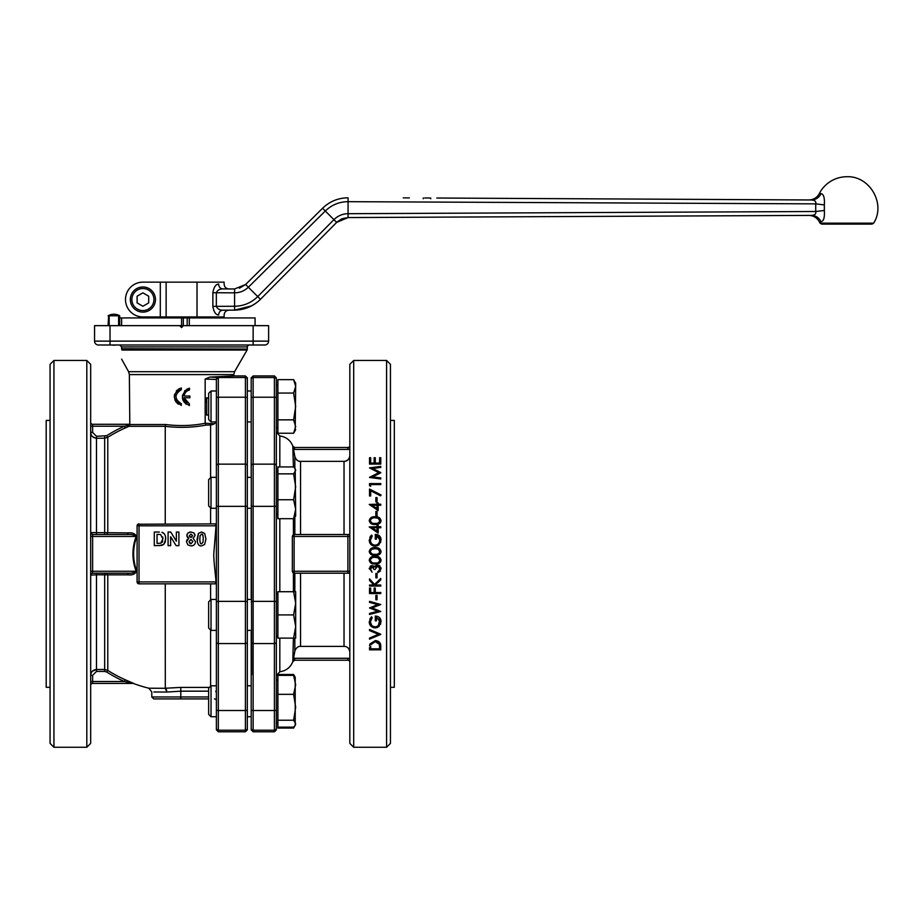 <?xml version="1.0" encoding="UTF-8"?>
<svg xmlns="http://www.w3.org/2000/svg" width="924" height="924" viewBox="0 0 924 924"><rect width="100%" height="100%" fill="white"/><g stroke="black" fill="none" stroke-linecap="round" stroke-linejoin="round"><path stroke-width="1.39" d="M142.897 306.248L137.099 302.899L137.099 296.2L142.897 292.85L148.695 296.2L148.695 302.899L142.897 306.248M353.696 747.262L353.696 360.464L386.579 360.464L386.579 747.262L353.696 747.262L349.826 743.393L349.826 364.333L353.696 360.464M380.769 634.395L369.519 639.154L369.519 638.08L378.39 634.326L369.519 630.572L369.519 629.487L380.769 634.245L369.519 639.154M379.059 618.687L379.637 619.865M379.718 620.154L378.343 625.513M380.596 624.254L380.746 619.565M377.477 616.389L376.484 616.169M376.287 616.135L375.294 616.065C378.979 616.308 380.907 618.168 381.058 621.644L378.932 626.518L377.223 627.535M369.796 619.103L371.436 616.793L369.23 621.84C369.404 625.421 371.367 627.442 375.144 627.904L377.177 627.546M369.23 621.84L369.646 624.197M371.067 626.299L373.134 627.546M373.365 627.615L374.601 627.87M371.656 625.317L370.385 621.875L370.836 619.761M375.548 626.853L373.146 626.437M377.858 535.885L378.99 536.902M379.025 536.959L379.66 538.265M379.683 538.322L379.591 541.799M380.596 542.561L380.977 538.877M380.965 538.808L380.723 537.826M380.7 537.756L379.464 535.874M377.419 534.684L376.403 534.465M376.357 534.453L375.294 534.384C378.909 534.546 380.827 536.405 381.058 539.951L378.932 544.837L377.281 545.83M373.134 545.853L377.165 545.865M369.831 537.341L371.436 535.1L369.23 540.159L369.819 542.908M370.743 544.294L372.765 545.714M370.72 542.042L370.385 540.193L372.257 535.966L371.436 535.1L372.257 535.966L370.905 537.907M375.687 545.148L375.098 545.206C372.176 544.837 370.605 543.173 370.385 540.193L370.859 538.011M373.85 545.01L372.326 544.236M379.568 541.868L378.574 543.589M377.339 544.582L376.322 545.01M374.255 524.405L376.218 524.393M376.426 524.382L377.327 524.278M377.65 524.22L379.21 523.654M380.122 522.972L380.873 521.771M371.309 523.781L373.077 524.289M373.388 524.335L374.058 524.393M379.071 517.532L375.156 516.77L371.298 517.498M369.519 489.062L381.058 494.975L380.584 495.853L370.674 490.771L370.674 495.992L369.519 495.992L369.519 489.062L381.058 494.975M369.519 477.327L378.759 472.684L369.519 467.902L380.769 466.401L380.769 467.417L372.672 468.491L380.769 472.788L372.661 476.865L380.769 477.939L380.769 478.955L369.519 477.477L378.759 472.684M374.197 555.278L377.431 555.139M377.546 555.116L379.256 554.504M380.111 553.869L380.85 552.702M371.332 554.666L373.181 555.197M373.25 555.197L374.162 555.278M378.979 548.371L375.156 547.655L371.321 548.371M371.332 563.328L377.466 563.79M377.512 563.79L379.256 563.166M380.111 562.52L380.85 561.365M376.08 556.352L374.185 556.352M374.024 556.364L371.321 557.033M378.979 557.022L377.142 556.456M377.015 556.444L376.149 556.352M370.501 569.611L372.153 566.562L373.989 569.45L375.144 569.45L377.523 565.985L379.903 568.849L377.743 572.626L380.399 571.101M375.571 567.255L376.842 566.112M371.679 566.655L372.961 566.816M373.03 566.874L373.585 567.59M370.963 570.431L370.536 569.704M377.743 572.626L381.058 568.872L377.431 564.98L374.474 566.862L371.148 565.754M370.882 565.881L370.027 566.585M369.288 568.156L372.118 572.187L370.385 568.826L372.153 566.562M376.888 565.014L374.474 566.862L373.492 565.892M381.058 568.872L380.838 567.475M380.099 566.181L378.909 565.315M377.546 640.99L375.283 640.598L369.923 643.993L369.612 645.529M369.577 645.841L369.923 643.993M375.283 640.598C379.083 640.99 380.907 642.896 380.769 646.35L380.723 645.299M380.723 645.264L380.561 644.271M119.693 325.652L119.693 315.789L119.173 325.652M108.605 325.652L108.605 315.789L108.085 325.652M118.607 325.652L118.607 315.789A11.296 4.77 -90 0 0 118.191 315.361A11.296 11.25 -90 0 1 119.173 315.789M108.605 315.789A11.296 11.25 90 0 1 109.586 315.361A11.296 4.77 90 0 0 109.171 315.789L109.171 325.652M118.607 315.789L109.171 315.789M189.328 325.652L189.328 317.925L119.693 317.925M189.328 317.925L255.07 317.925L255.07 325.652M183.322 325.652L181.578 327.593L179.637 325.652L183.322 325.652L183.322 317.925M187.191 317.925L187.191 325.652M121.621 317.925L121.621 325.652M179.637 325.652L94.548 325.652L94.548 341.129A3.869 3.869 0 0 0 98.418 344.998L264.738 344.998A3.869 3.869 0 0 0 268.607 341.129L268.607 325.652L183.506 325.652M216.389 614.922L216.389 508.281L211.03 508.281L211.03 477.338L216.389 477.338L216.389 421.933L211.03 421.933L211.03 390.991L216.389 390.991L216.389 379.464L216.389 729.856L218.318 731.785L218.318 643.578A1.929 1.779 180 0 1 216.389 641.799M211.03 477.338L208.651 479.706L208.651 505.902L211.03 508.281M216.389 712.208L216.389 630.387L211.03 630.387L211.03 599.445L216.389 599.445M211.03 599.445L208.651 601.824L208.651 628.02L211.03 630.387M216.389 716.735L211.03 716.735L211.03 685.793L216.389 685.793M211.03 685.793L208.651 688.172L208.651 714.368L211.03 716.735M211.03 390.991L208.651 393.358L208.651 419.554L211.03 421.933M251.201 421.933L247.332 421.933L247.332 429.533L247.332 377.87L245.403 375.941L233.795 375.941L233.795 374.59L129.36 374.59L129.81 425.04L128.967 426.311L165.257 426.311L165.257 523.885M247.332 429.533L247.332 541.984L247.332 429.533M247.332 661.399L247.332 541.984L247.332 685.793L251.201 685.793M245.403 375.941L245.403 731.785L247.332 729.856L247.332 678.193M251.201 477.338L247.332 477.338L247.332 508.281L251.201 508.281M251.201 599.445L247.332 599.445L247.332 630.387L251.201 630.387M247.332 701.27L247.332 716.735L251.201 716.735M50.069 420.42L46.2 420.42L46.2 687.306L50.069 687.306M268.607 341.129A3.869 3.869 0 0 1 264.738 344.998A3.869 3.869 0 0 0 268.607 341.129L110.025 341.129L110.025 344.998L98.418 344.998A3.869 3.869 0 0 1 94.548 341.129L110.025 341.129L110.025 325.652M253.13 325.652L253.13 344.998L261.954 344.998M121.645 349.076L122.037 350.034C121.841 363.051 121.841 363.051 122.037 350.034L247.078 350.034L247.332 349.076L121.621 348.764C121.621 362.162 121.621 362.162 121.621 348.764L121.621 346.927L121.621 348.764M129.36 374.59L128.586 371.691L121.621 359.124M121.621 346.927L119.693 344.998L121.621 346.927L247.332 346.927C246.789 346.535 247.424 345.899 249.261 344.998M209.794 377.084L205.163 379.048L216.389 379.464A1.929 1.929 180 0 1 218.318 377.523L209.794 377.084L233.795 375.941M216.228 692.388L215.731 691.164M216.389 419.669L216.332 421.633L214.46 423.769L205.163 423.273C192.469 425.814 179.325 426.23 165.731 424.532L165.257 426.311M216.239 421.933L215.731 422.776M213.687 424.151L212.728 424.532M212.647 424.555L211.342 424.878M86.81 360.464L90.679 364.333L90.679 743.393L86.81 747.262L86.81 360.464L53.939 360.464L53.939 747.262L86.81 747.262M92.377 671.217L96.477 669.507C92.966 669.854 91.037 671.794 90.679 675.317L92.619 675.317L90.679 675.317M106.734 672.037L107.773 670.408L104.678 669.507L104.678 671.436L106.734 672.037A139.882 139.882 0 0 0 124.359 681.508L125.156 679.741A137.953 137.953 0 0 1 107.773 670.408L107.773 574.843L128.332 574.843L127.593 573.203C131.67 573.446 134.534 572.799 136.175 571.263L136.798 571.032A47.956 47.956 0 0 1 136.798 536.694C135.181 533.679 132.363 532.409 128.332 532.882L90.679 532.594A1.929 1.929 0 0 0 92.619 534.522L90.679 532.594M90.679 685.377A1.929 1.929 0 0 1 92.619 683.437L133.299 683.437L92.619 683.437L92.619 681.508L124.359 681.508L133.299 683.437A1.929 1.917 -90 0 1 133.957 683.552L125.156 679.741M91.418 573.608L90.679 575.132L96.477 574.786L96.477 671.436L104.678 671.436M96.477 573.203L96.477 574.786L107.773 574.843L106.734 573.203M127.593 573.203L92.619 573.203A1.929 1.929 0 0 0 90.679 575.132A1.929 1.929 0 0 1 92.619 573.203L91.545 573.527M92.619 432.409L90.679 432.409C91.026 435.932 92.954 437.861 96.477 438.219L104.678 438.219L104.678 534.522L106.734 534.522L107.773 532.882L107.773 437.318L106.734 435.689L96.477 436.29L92.619 432.409L92.619 424.289L129.36 424.289M92.619 573.203L92.619 536.463L136.175 536.463C134.534 534.927 131.67 534.28 127.593 534.522L128.332 532.882M90.679 571.263L136.175 571.263A48.626 48.626 0 0 1 136.175 536.463L136.798 536.694M128.332 574.843C132.363 575.317 135.181 574.047 136.798 571.032M104.678 436.29L104.678 438.219L107.773 437.318A137.953 137.953 0 0 1 125.156 427.985L128.967 426.311M165.257 583.841L165.304 688.299C143.682 688.184 143.682 688.184 165.257 688.299L166.886 692.064L180.804 691.164L208.651 691.164M216.02 581.901L139.027 581.901L139.027 523.885A1.929 1.929 0 0 0 137.099 525.825L137.099 581.901A1.929 1.929 0 0 0 139.027 583.841L215.2 583.841L216.02 581.901C215.742 576.83 213.56 560.163 213.791 553.857L216.02 525.825L215.2 523.885L137.919 524.243M127.593 534.522L92.619 534.522L92.619 536.463L90.679 536.463M165.257 426.345C179.325 427.997 192.92 427.581 206.029 425.086L210.591 424.971L214.46 423.769M208.651 696.973L180.804 696.973L180.804 687.398L165.257 688.253M214.449 698.914A1.929 1.929 0 0 1 216.389 700.842M208.651 698.914L180.804 698.914L208.651 698.914M153.731 698.914L180.804 698.914L180.804 696.973L151.79 696.973L153.731 698.914M206.029 425.086L205.163 423.273L205.163 403.303L206.722 397.724L206.722 415.188L205.163 409.621M95.784 438.172L92.55 436.682M92.619 424.289A1.929 1.929 0 0 1 90.679 422.349A1.929 1.929 0 0 0 92.619 424.289L129.683 424.289M125.156 427.985L124.359 426.218A139.882 139.882 0 0 0 106.734 435.689M129.81 425.04L124.359 426.218L90.679 426.218M166.77 691.048L166.378 689.662M166.886 692.064C147.055 691.937 147.055 691.937 166.886 692.064L153.869 691.984M208.651 414.749L206.722 415.188M206.699 397.77L208.651 398.163M205.163 403.303L205.163 379.048M178.344 404.158L177.246 403.326M176.334 402.367L174.855 399.838M174.266 396.685L174.613 394.259M176.265 391.083L177.281 390.02M178.482 389.119L181.323 387.976C172.13 393.786 172.13 399.584 181.323 405.382L181.323 403.696C174.266 399.018 174.266 394.34 181.323 389.674L179.141 390.656M178.193 391.406L177.477 392.18M176.114 394.975L175.918 396.685M176.114 398.371L176.299 399.018M176.368 399.214L177.431 401.12M178.217 401.975L178.979 402.598M186.694 389.27L189.489 388.184C180.272 393.924 180.238 399.734 189.385 405.59L189.385 403.892L184.084 397.759L189.894 397.759L189.894 396.026L184.084 396.026C184.627 392.85 186.429 390.794 189.489 389.87L187.156 390.921M186.602 391.349L185.967 391.961M184.084 397.759L184.661 399.849M184.742 400.023L185.112 400.693M185.17 400.808L185.816 401.651M186.521 402.367L187.122 402.829M186.394 404.319L185.377 403.545M184.407 402.541L182.987 400.115M182.871 399.803L182.444 397.955M182.386 396.846L182.594 394.987M184.5 391.141L185.377 390.24M245.403 731.785L218.318 731.785M181.323 389.674L181.323 387.976M189.489 389.87L189.489 388.184M159.321 532.039L154.285 532.039L154.285 545.68L161.908 545.379L163.848 544.305L165.731 538.992C165.662 535.285 164.391 533.056 161.919 532.305L163.998 533.587M157.034 534.349L160.545 534.488L162.89 538.854L160.764 543.231L157.034 543.37L157.034 534.349M162.093 542.446L162.728 540.84M162.89 538.854L162.74 536.983M165.569 536.913L165.315 541.891L163.848 544.305L159.471 545.68M170.755 532.039L168.087 532.039L168.087 545.68L170.628 545.68L170.628 536.729L176.149 545.68L178.898 545.68L178.898 532.039L176.357 532.039L176.357 541.187L170.755 532.039M189.501 532.143L190.922 531.993L187.895 532.986L186.833 535.504L188.762 538.322L186.486 541.776L187.953 544.941L191.049 545.911C193.855 545.761 195.322 544.34 195.461 541.66L193.139 538.322L195.022 535.504L193.948 532.986L190.922 531.993L193.994 533.033M189.305 535.689L190.956 534.072L192.573 535.677L190.922 537.341L189.305 535.689M189.062 541.533L190.968 539.431L192.873 541.545L191.002 543.82L189.062 541.533L189.616 543.208M191.915 537.063L190.922 537.341L192.573 535.643M191.049 545.911L187.953 544.941L186.486 541.776L186.763 540.286M187.041 539.743L188.762 538.322L187.295 537.144M186.891 536.116L187.018 534.326M189.674 536.832L190.621 537.318M194.849 534.361L195.022 535.504L193.139 538.322L195.461 541.66L195.264 543.069M197.309 541.683L198.452 533.379L201.536 531.993L204.631 533.402L205.96 538.958L204.631 533.402L201.536 531.993L198.452 533.379L197.112 538.923C197.251 543.866 198.729 546.199 201.536 545.899L204.62 544.513L205.96 538.958L204.62 544.513L201.501 545.899M201.536 534.164C202.552 533.518 203.118 535.111 203.234 538.958L202.957 542.353L201.536 543.728C200.52 544.386 199.954 542.792 199.838 538.958L200.115 535.539L201.536 534.164M201.536 543.728L202.957 542.353M203.234 538.958L203.118 536.37M203.003 535.735L202.125 534.291M53.939 360.464L50.069 364.333L50.069 743.393L53.939 747.262M436.786 198.025L811.388 199.977C815.742 199.815 818.976 197.701 821.101 193.636L819.288 193.636C817.012 197.69 813.547 199.803 808.893 199.965M819.288 193.636A30.942 30.942 0 0 1 846.858 176.738C869.738 175.687 886.012 203.869 873.654 223.158L871.979 224.128L821.736 224.128L820.062 223.158A30.942 30.942 0 0 1 819.288 221.737L821.101 221.725C823.7 221.194 824.774 217.44 824.347 210.464L824.347 204.909L815.719 203.869C816.285 201.467 814.852 200.173 811.388 199.977L437.133 198.025M409.367 197.898L407.727 197.886M403.257 197.875L405.289 197.875M404.019 197.875L406.537 197.886M406.999 197.886L408.858 197.898M405.428 197.875L404.446 197.875M424.67 197.967L426.749 197.979M429.602 197.99L426.588 197.979M824.347 204.909C824.774 197.932 823.7 194.179 821.101 193.636M824.347 210.464L815.719 211.504C816.285 213.906 814.841 215.2 811.388 215.396C808.073 215.407 808.073 215.407 811.388 215.396L813.397 215.119M821.101 221.725C818.976 217.671 815.742 215.558 811.388 215.396L348.071 217.567L336.879 222.176M819.288 221.737C817.012 217.671 813.547 215.569 808.893 215.407L348.071 217.567L348.071 201.675L815.719 203.869L815.719 211.504L348.071 213.698C342.573 213.814 337.861 215.8 333.934 219.658L325.294 211.007C331.647 204.885 339.247 201.767 348.071 201.675L348.071 197.805C338.184 197.921 329.672 201.409 322.557 208.281C329.672 201.409 338.184 197.921 348.071 197.805M240.309 309.656L234.581 310.129C244.641 309.944 253.257 306.341 260.464 299.318L336.671 222.384L348.071 217.567L342.388 218.642M336.671 222.384L333.934 219.658L257.727 296.581L248.36 287.225L325.294 211.007L322.557 208.281L245.634 284.488L248.36 287.225C244.513 290.91 239.917 292.781 234.581 292.839L234.581 288.969L222.811 288.912C230.942 288.946 230.942 288.946 222.811 288.912C230.942 288.946 230.942 288.946 222.811 288.912C219.542 288.981 217.383 290.263 216.343 292.746L234.581 292.839L234.581 306.26L216.343 306.352L216.343 292.746L212.867 292.746L212.867 306.352C213.802 311.942 215.719 314.83 218.63 315.015C218.873 312.093 220.27 310.487 222.811 310.187L234.581 310.129L234.581 306.26C243.578 306.098 251.293 302.864 257.727 296.581L260.464 299.318M239.397 288.242L245.634 284.488L234.581 288.969L228.933 288.935C226.01 288.635 224.405 287.029 224.116 284.107L224.128 282.143L197.02 282.143L197.02 316.955L142.897 316.955A17.406 17.406 0 0 1 125.491 299.549A17.406 17.406 0 0 1 142.897 282.143L160.302 282.143L160.302 316.955L160.302 282.143L166.135 282.143L166.135 316.955M255.786 303.291L250.727 306.318M249.919 306.71L249.018 307.114M155.463 299.549A12.566 12.566 0 0 0 142.897 286.983A12.566 12.566 0 0 0 130.33 299.549A12.566 12.566 0 0 0 142.897 312.116A12.566 12.566 0 0 0 155.463 299.549M222.811 310.187C219.531 310.106 217.371 308.835 216.343 306.352L212.867 306.352M212.867 292.746C213.814 287.156 215.731 284.269 218.63 284.072C225.93 284.118 225.93 284.118 218.63 284.072C218.873 286.994 220.27 288.611 222.811 288.912M218.63 315.015C225.93 314.98 225.93 314.98 218.63 315.015M166.135 282.143L197.02 282.143M228.933 310.152C226.01 310.452 224.405 312.069 224.116 314.992L224.128 316.955L197.02 316.955M142.897 282.143L155.706 282.143M151.605 317.925L151.605 316.955L142.897 316.955M251.201 389.535L251.201 475.883M251.201 509.725L251.201 598.001M251.201 631.843L251.201 718.191M390.448 687.306L394.317 687.306L394.317 420.42L390.448 420.42M386.579 360.464L390.448 364.333L390.448 743.393L386.579 747.262M295.206 468.78L295.68 516.008L293.613 518.687L295.68 509.216L293.613 499.745L295.68 486.798L293.613 473.862L295.68 470.385L295.206 468.78L293.613 466.92L277.893 466.92L277.893 473.862L293.613 473.862M295.68 591.718L295.68 638.126L293.613 638.126L295.68 626.53L293.613 614.922L295.68 603.314L293.613 591.718L295.68 591.718M295.206 677.246L295.206 725.294L295.68 723.688L293.613 720.223L295.68 707.276L293.613 694.328L295.68 684.857L293.613 675.386L295.206 677.246L293.613 674.474L294.571 676.368M293.613 379.66L277.893 379.66L277.893 433.252L293.613 433.252L295.68 426.553L293.613 419.854L295.68 406.456L293.613 393.058L295.68 386.359L293.613 379.66L295.68 383.252L295.206 430.48M349.826 658.812A3.869 3.869 0 0 0 347.898 658.292L347.898 660.233A1.929 1.929 0 0 1 349.826 662.161A1.929 1.929 0 0 0 347.898 660.233L294.629 660.233L294.629 658.292L293.555 658.442L294.837 651.177C296.13 647.77 298.036 646.165 300.554 646.373L344.028 646.373C347.366 646.419 349.295 648.359 349.826 652.194M349.826 445.564A1.929 1.929 0 0 1 347.898 447.493L294.629 447.493L292.816 446.223L293.555 449.283L294.629 449.434L294.629 447.493M293.613 728.066L277.893 728.066L277.893 727.153L293.613 727.153L295.206 725.294L293.613 728.066L294.571 726.172M349.826 534.522L347.898 534.522L347.898 571.263L294.121 571.263L294.121 573.203L349.826 573.203L349.826 571.263L347.898 571.263L347.898 573.203M349.826 455.532C349.295 459.367 347.366 461.307 344.028 461.353L345.172 461.238M346.2 460.937L348.117 459.655M344.028 534.522L344.028 461.353L300.554 461.353C298.036 461.561 296.13 459.956 294.837 456.548L293.555 449.283M347.898 534.522L294.121 534.522L294.121 536.463L349.826 536.463M293.613 518.687L277.893 518.687L277.893 473.862M277.893 499.745L293.613 499.745M293.613 638.126L277.893 638.126L277.893 614.922L293.613 614.922M277.893 614.922L277.893 591.718L293.613 591.718M277.893 727.153L277.893 720.223L293.613 720.223M277.893 720.223L277.893 675.386L293.613 675.386M277.893 694.328L293.613 694.328M277.893 675.386L277.893 674.474L293.613 674.474M277.893 393.058L293.613 393.058M277.893 419.854L293.613 419.854M294.121 534.522L293.266 534.522L292.342 536.324L294.121 536.463L294.121 571.263L292.342 571.402L293.266 573.203L294.121 573.203M294.629 660.233L292.816 661.503L293.405 638.126M293.405 591.718L293.405 573.203M292.816 661.503L293.555 658.442M292.816 446.223L293.405 466.92M293.405 534.522L293.405 518.687M292.342 536.324L292.342 571.402M277.893 514.079L276.345 514.079L276.345 477.766M277.893 385.181L276.345 385.181L276.345 427.731L277.893 427.731M279.822 638.126L279.822 671.76L276.345 675.606L276.345 636.197L277.893 636.197M277.893 471.529L276.345 471.529L276.345 432.12L279.822 435.966L279.822 466.92M276.345 377.87L274.405 375.941L253.13 375.941L251.201 377.87L251.201 398.001A1.929 0.774 0 0 1 253.13 397.216L274.405 397.216L274.405 731.785L276.345 729.856L276.345 379.464A1.929 1.929 0 0 0 274.405 377.523L274.405 397.216A1.929 0.774 0 0 1 276.345 398.001M274.405 731.785L253.13 731.785L253.13 375.941M251.201 446.327L251.651 674.612M251.201 661.399L251.201 729.856L253.13 731.785M251.201 398.001L251.201 429.533M251.201 390.991L247.332 390.991M370.674 457.738L369.519 457.738L369.519 464.091L380.769 464.091L380.769 457.738L379.614 457.738L379.614 463.086L375.294 463.086L375.294 457.738L374.139 457.738L374.139 463.086L370.674 463.086L370.674 457.738M372.672 468.491L380.769 472.557M369.519 485.654L369.519 483.575L380.769 483.575L380.769 484.592L370.674 484.592L370.674 486.324L369.519 485.654M377.027 497.574L375.872 497.574L375.872 501.905L377.027 501.905L377.027 497.574M377.027 504.215L369.23 504.423L378.182 510.568L378.182 505.22L380.769 505.22L380.769 504.215L378.182 504.215L378.182 502.922L377.027 502.922L377.027 504.215M377.027 508.581L377.027 505.22L372.129 505.22L377.027 508.581M377.027 511.434L375.872 511.434L375.872 515.765L377.027 515.765L377.027 511.434M375.156 524.416C378.39 524.728 380.365 523.469 381.058 520.662C380.376 517.81 378.401 516.516 375.156 516.77C371.898 516.504 369.923 517.81 369.23 520.662C369.935 523.481 371.91 524.74 375.156 524.416M370.455 521.148L370.385 520.628C371.032 518.491 372.626 517.544 375.144 517.787L377.974 518.214L379.903 520.628C379.256 522.788 377.662 523.712 375.144 523.411C372.638 523.723 371.055 522.799 370.385 520.628L370.536 519.842M379.441 519.23L379.51 521.91M378.863 522.591L378.251 522.949M371.945 522.903L370.639 521.667M371.229 518.826L372.118 518.283M373.989 517.833L374.601 517.798M376.588 517.879L377.974 518.214M377.027 526.726L369.23 526.934L378.182 533.079L378.182 527.743L380.769 527.743L380.769 526.726L378.182 526.726L378.182 525.433L377.027 525.433L377.027 526.726M377.027 531.092L377.027 527.743L372.129 527.743L377.027 531.092M369.23 540.159C369.496 543.843 371.46 545.865 375.144 546.211L378.932 544.837M375.294 534.384L375.294 539.142L376.449 539.142L376.449 535.389L379.903 539.87C379.752 542.989 378.147 544.767 375.098 545.206M375.156 555.301C378.378 555.624 380.341 554.365 381.058 551.547C380.353 548.683 378.378 547.389 375.156 547.655C371.922 547.378 369.947 548.671 369.23 551.547C369.958 554.377 371.933 555.636 375.156 555.301M370.455 551.998L370.385 551.513C371.055 549.364 372.638 548.417 375.144 548.671L377.974 549.099L379.903 551.513C379.244 553.684 377.65 554.608 375.144 554.296C372.649 554.619 371.067 553.695 370.385 551.513L370.547 550.704M379.487 550.173L379.521 552.783M378.852 553.488L378.239 553.846M371.979 553.811L370.674 552.61M371.332 549.618L372.072 549.179M372.118 549.168L375.144 548.671M376.576 548.764L377.974 549.099M375.156 563.963C378.378 564.287 380.341 563.028 381.058 560.198C380.353 557.345 378.378 556.052 375.156 556.317C371.922 556.04 369.947 557.334 369.23 560.198C369.958 563.039 371.933 564.298 375.156 563.963M370.455 560.66L370.385 560.163C371.055 558.027 372.638 557.08 375.144 557.322L377.974 557.75L379.903 560.163C379.244 562.335 377.65 563.27 375.144 562.959C372.649 563.282 371.067 562.346 370.385 560.163L370.547 559.366M379.302 558.593L379.672 559.182M379.752 559.355L379.521 561.446M378.852 562.15L378.239 562.497M371.979 562.462L370.663 561.261M371.332 558.281L372.072 557.842M376.576 557.415L377.974 557.75M372.153 565.557L369.23 568.837M375.433 565.65L374.474 566.862M379.903 568.849L379.302 570.732L377.743 571.61M377.027 573.492L375.872 573.492L375.872 577.823L377.027 577.823L377.027 573.492M373.804 585.042L369.519 585.042L369.519 586.047L380.769 586.047L380.769 585.042L375.34 585.042L380.769 579.822L380.769 578.47L374.567 584.43L369.519 578.898L369.519 580.341L373.804 585.042M370.674 588.068L369.519 588.068L369.519 593.554L380.769 593.554L380.769 592.538L375.294 592.538L375.294 588.068L374.139 588.068L374.139 592.538L370.674 592.538L370.674 588.068M377.027 595.426L375.872 595.426L375.872 599.757L377.027 599.757L377.027 595.426M380.769 604.527L372.164 607.911L380.769 611.48L369.519 614.483L369.519 613.432L377.777 611.226L369.519 607.957L377.72 604.596L369.519 602.379L369.519 601.351L380.769 604.527M375.144 627.904L378.932 626.518M375.294 616.065L375.294 620.824L376.449 620.824L376.449 617.082L379.903 621.552C379.822 624.601 378.216 626.38 375.098 626.888C372.106 626.46 370.536 624.797 370.385 621.875L372.257 617.659L371.436 616.793M380.769 646.35L380.769 649.838L369.519 649.838L369.519 647.562M370.72 646.292L370.674 648.833L379.614 648.833L379.337 644.317L375.283 641.614L378.724 643.162M370.986 644.582L375.283 641.614L373.827 641.81M378.771 643.22L379.337 644.317M372.522 642.411L373.758 641.834M370.674 648.036L370.72 646.315M181.578 317.925L181.578 325.652M128.586 371.691L234.569 371.691L247.078 350.034M98.418 344.998A3.869 3.869 0 0 1 94.548 341.129M132.952 683.437L133.957 683.552M96.477 671.436L92.619 675.317L92.619 681.508L90.679 681.508M104.678 573.203L104.678 669.507L96.477 669.507M96.477 534.522L96.477 436.29M210.591 583.841L210.591 599.884M210.591 629.949L210.591 686.232M210.591 424.971L210.591 477.777M210.591 507.842L210.591 523.885M209.425 687.398L180.804 687.398M137.099 581.901L139.027 581.901L139.027 583.841M165.731 424.532L129.799 424.532M247.332 398.001A1.929 0.774 0 0 0 245.403 397.216L218.318 397.216L218.318 377.523L245.403 377.523A1.929 1.929 0 0 1 247.332 379.464M247.332 505.647A1.929 0.705 0 0 1 245.403 506.352L218.318 506.352L218.318 464.148L245.403 464.148A1.929 1.779 0 0 1 247.332 465.927M247.332 641.799A1.929 1.779 0 0 1 245.403 643.578L218.318 643.578L218.318 601.362L245.403 601.362A1.929 0.705 0 0 1 247.332 602.078M216.389 709.724A1.929 0.774 0 0 0 218.318 710.51L245.403 710.51A1.929 0.774 0 0 0 247.332 709.724M216.389 728.262A1.929 1.929 -0 0 0 218.318 730.203L245.403 730.203A1.929 1.929 -0 0 0 247.332 728.262M216.389 505.647A1.929 0.705 180 0 0 218.318 506.352L218.318 601.362A1.929 0.705 180 0 0 216.389 602.078M216.389 398.001A1.929 0.774 180 0 1 218.318 397.216L218.318 464.148A1.929 1.779 180 0 0 216.389 465.927M218.318 377.339L216.389 379.279M216.02 525.825L137.099 525.825M873.654 223.158L820.062 223.158M153.927 299.549A11.019 11.019 0 0 1 137.387 309.09A11.019 11.019 0 0 1 137.387 289.997A11.019 11.019 0 0 1 153.927 299.549M234.604 309.009L234.581 310.129C244.179 309.967 252.506 306.653 259.575 300.173M294.629 449.434L347.898 449.434L347.898 447.493M347.898 449.434A3.869 3.869 0 0 0 349.826 448.914M344.028 646.373L344.028 573.203M300.554 646.373L300.554 573.203M294.837 651.177L294.837 638.126M294.837 591.718L294.837 573.203M347.898 658.292L294.629 658.292M294.837 534.522L294.837 517.394M294.837 468.225L294.837 456.548M300.554 534.522L300.554 461.353M279.822 591.718L279.822 518.687M251.201 505.647A1.929 0.705 0 0 0 253.13 506.352L274.405 506.352A1.929 0.705 0 0 0 276.345 505.647M251.201 465.927A1.929 1.779 0 0 1 253.13 464.148L274.405 464.148A1.929 1.779 0 0 1 276.345 465.927M251.201 602.078A1.929 0.705 0 0 1 253.13 601.362L274.405 601.362A1.929 0.705 0 0 1 276.345 602.078M276.345 641.799A1.929 1.779 0 0 1 274.405 643.578L253.13 643.578A1.929 1.779 0 0 1 251.201 641.799M251.201 709.724A1.929 0.774 0 0 0 253.13 710.51L274.405 710.51A1.929 0.774 0 0 0 276.345 709.724M251.201 728.262A1.929 1.929 -0 0 0 253.13 730.203L274.405 730.203A1.929 1.929 -0 0 0 276.345 728.262M274.405 375.941L274.405 377.523L253.13 377.523A1.929 1.929 0 0 0 251.201 379.464M119.693 315.789A11.654 11.654 0 0 0 108.085 315.789M112 344.998A9.275 9.275 0 0 0 115.777 344.998M247.332 349.076L247.332 346.927M133.622 683.552A138.277 138.277 0 0 0 148.845 688.207L151.802 691.972M151.79 696.973L151.79 691.972M234.569 371.691L233.795 374.59M211.55 317.925L211.55 316.955M430.734 198.002L430.734 198.775M423.227 197.967L423.227 198.741M341.464 219.034L337.133 221.933M234.581 310.129L251.651 305.844M259.09 300.623L260.256 299.515M295.68 429.66L293.613 433.252M279.822 671.76C286.14 670.859 290.494 667.451 292.862 661.515L294.687 660.233M279.822 435.966C286.14 436.867 290.494 440.274 292.862 446.211L294.687 447.493M277.893 593.647L276.345 593.647M277.893 679.995L276.345 679.995M277.893 722.545L276.345 722.545"/></g></svg>
